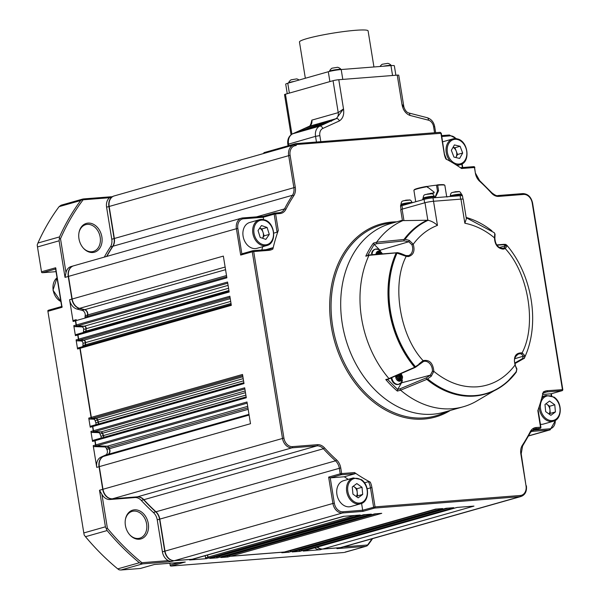 <?xml version="1.0" encoding="UTF-8"?>
<svg xmlns="http://www.w3.org/2000/svg" width="600" height="600" viewBox="0 0 600 600"><rect width="100%" height="100%" fill="white"/><g stroke="black" fill="none" stroke-linecap="round" stroke-linejoin="round"><path stroke-width="0.9" d="M400.717 206.1L400.582 205.245A6.195 0.608 -9.2 0 1 401.955 204.623A6.195 0.608 -9.2 0 1 410.812 203.138M462.248 195.705L462.105 194.85A6.195 0.608 170.8 0 0 458.002 194.94A6.195 0.608 170.8 0 0 451.26 196.215A6.195 0.608 170.8 0 0 450.412 196.485M435.053 197.692L434.933 196.98A6.195 0.608 170.8 0 0 430.83 197.07A6.195 0.608 170.8 0 0 424.088 198.345A6.195 0.608 170.8 0 0 422.715 198.96L422.835 199.725M376.89 253.98L376.897 253.965A3.098 2.355 -105.8 0 1 376.942 253.792L376.418 253.845M399.72 374.377A3.098 2.355 -105.8 0 1 399.78 374.415L399.967 375.803L401.31 376.815A3.098 2.355 -105.8 0 1 401.34 377.002L400.485 377.73L399.45 378.022L400.665 377.197A3.098 2.355 74.2 0 0 400.658 377.1A3.098 2.355 74.2 0 0 400.635 377.002L399.21 376.538M399.45 378.022L399.322 378.495L400.357 378.195L400.62 379.582A3.098 2.355 -105.8 0 1 400.507 379.688L399.202 378.952L398.265 379.868A3.098 2.355 -105.8 0 1 398.123 379.778L398.1 379.763M399.938 379.478L399.322 378.495M398.438 379.32L399.067 379.058M397.785 380.017L398.033 379.35M397.597 376.635A0.825 0.63 74.2 0 0 397.192 377.782M380.423 250.665A7.74 5.895 74.2 0 0 380.025 250.245L408.743 241.755L411.9 244.77L413.25 244.237C415.118 251.032 413.475 255.142 408.308 256.59L406.192 256.365C391.425 284.228 399.765 335.745 423.082 360.623C429.428 359.445 433.013 363.022 433.838 371.355L431.287 376.185L427.65 378.885A91.552 69.72 74.2 0 0 475.125 395.572A91.552 69.72 74.2 0 0 508.575 380.438L516.368 371.618L516.877 368.947L515.077 364.98C513.21 356.73 515.565 352.688 522.127 352.853C536.903 324.99 528.555 273.472 505.245 248.595L503.257 249.142C497.76 248.535 494.835 244.778 494.482 237.862L494.76 233.678L494.272 232.695L495.053 234.225A1.035 0.915 -6.1 0 0 494.76 233.678M516.075 371.947L516.757 369.48L515.077 364.98C505.185 378.135 492.653 385.41 477.472 386.812C462.225 387.795 447.683 382.642 433.838 371.355L432.397 371.303L430.35 375.135L426.42 377.812L400.252 388.717L400.597 390.195A98.032 74.655 74.2 0 0 463.395 406.732A98.032 74.655 74.2 0 0 476.94 400.912L494.153 390.757M504.225 247.822A1.035 0.66 63.8 0 1 505.245 248.595L507.053 245.933A1.035 0.907 172.8 0 0 505.56 245.835L504.225 247.822A8.317 6.33 -105.8 0 1 503.317 248.16A8.317 6.33 -105.8 0 1 502.597 248.295M409.688 200.085L403.755 200.708A13.372 8.01 -103.4 0 1 404.175 200.587L404.197 200.73M458.993 191.67L453.06 192.292A13.372 8.01 -103.4 0 1 453.48 192.173L453.502 192.322M431.82 193.808L425.888 194.43A13.372 8.01 -103.4 0 1 426.308 194.303L426.33 194.452M433.665 192.45L433.53 193.178A13.62 1.335 -9.2 0 0 430.005 193.71L429.923 193.515A15.683 1.537 -9.2 0 1 433.987 192.907L434.16 192.173L426.728 186.398A15.27 1.5 170.8 0 0 417.615 188.392A15.27 1.5 170.8 0 0 414.285 189.757L413.94 190.23A15.683 1.537 170.8 0 0 413.903 190.297L415.732 201.743M426.638 186.788A15.683 1.537 170.8 0 0 417.368 188.828A15.683 1.537 170.8 0 0 413.94 190.23M446.737 196.98L444.855 185.377A15.683 1.537 170.8 0 0 444.757 185.235A15.683 1.537 170.8 0 0 437.678 185.235L438.562 190.71L435.555 196.928L434.97 197.183M433.53 193.178L434.16 192.173M84.938 345.998A2.062 1.575 74.2 0 0 85.267 344.858A182.13 138.697 -105.8 0 1 85.29 342.675A2.062 1.575 74.2 0 0 85.252 342.225A2.062 1.575 74.2 0 0 83.483 340.312L79.29 340.178A1.035 0.788 -105.8 0 1 78.405 339.225L77.722 334.995A1.035 0.788 -105.8 0 1 78.278 333.93L78.383 333.915M98.002 424.11A2.062 1.575 74.2 0 0 98.273 422.58A2.062 1.575 74.2 0 0 98.16 422.138A182.13 138.697 -105.8 0 1 97.44 420.007A2.062 1.575 74.2 0 0 95.775 418.522L91.957 418.403A1.035 0.788 -105.8 0 1 91.073 417.442L79.883 348.345A1.035 0.788 -105.8 0 1 80.438 347.28L80.543 347.257M85.605 331.853A2.062 1.575 74.2 0 0 85.77 331.147A182.13 138.697 -105.8 0 1 85.95 328.74A2.062 1.575 74.2 0 0 85.927 328.132A2.062 1.575 74.2 0 0 84.157 326.22L76.988 325.987A1.035 0.788 -105.8 0 1 76.11 325.035L75.42 320.805A1.035 0.788 -105.8 0 1 75.983 319.74L76.08 319.718M103.32 437.445A2.062 1.575 74.2 0 0 103.433 436.215A2.062 1.575 74.2 0 0 103.26 435.615A182.13 138.697 -105.8 0 1 102.315 433.298A2.062 1.575 74.2 0 0 100.703 431.963L94.117 431.745A1.035 0.788 -105.8 0 1 93.233 430.793L92.55 426.57A1.035 0.788 -105.8 0 1 93.113 425.498L93.21 425.482M87.293 316.53A2.062 1.575 74.2 0 0 87.315 316.373A182.13 138.697 -105.8 0 1 87.517 314.993A4.125 3.143 74.2 0 0 87.502 313.455A4.125 3.143 74.2 0 0 84.525 309.72L79.343 308.423A10.32 7.86 -105.8 0 1 71.903 299.085L68.242 276.457A10.32 7.86 -105.8 0 1 73.32 265.913A10.32 7.86 -105.8 0 1 73.448 265.875M193.215 559.088A10.32 7.86 -105.8 0 1 193.087 559.125A10.32 7.86 -105.8 0 1 191.91 559.335L174.27 560.715A10.32 7.86 -105.8 0 1 164.73 551.197L159.547 519.173A10.32 7.86 74.2 0 0 155.722 511.853A182.13 138.697 -105.8 0 1 143.618 499.778A10.32 7.86 74.2 0 0 137.212 496.897L112.26 498.855A10.32 7.86 -105.8 0 1 102.72 489.338L99.052 466.702A10.32 7.86 -105.8 0 1 103.32 456.45L107.955 454.38A4.125 3.143 74.2 0 0 109.665 450.278A4.125 3.143 74.2 0 0 109.185 448.778A182.13 138.697 -105.8 0 1 108.547 447.457A2.062 1.575 74.2 0 0 107.01 446.287L96.42 445.935A1.035 0.788 -105.8 0 1 95.535 444.982L94.852 440.76A1.035 0.788 -105.8 0 1 95.407 439.695L95.512 439.673M129.667 534.72A13.928 10.605 74.2 0 0 139.755 538.178A13.928 10.605 74.2 0 0 146.618 523.942A13.928 10.605 74.2 0 0 132.15 511.38A13.928 10.605 74.2 0 0 125.377 519.623M83.227 248.002A13.928 10.605 74.2 0 0 93.323 251.46A13.928 10.605 74.2 0 0 100.177 237.218A13.928 10.605 74.2 0 0 85.71 224.655A13.928 10.605 74.2 0 0 78.938 232.905M82.627 346.657A2.062 1.575 74.2 0 0 82.95 345.517A182.13 138.697 -105.8 0 1 82.972 343.335A2.062 1.575 74.2 0 0 82.942 342.877A2.062 1.575 74.2 0 0 81.172 340.972L76.972 340.837A1.035 0.788 -105.8 0 1 76.088 339.877L77.565 349.005A1.035 0.788 -105.8 0 1 78.12 347.933L80.34 347.303M107.347 450.938A4.125 3.143 74.2 0 0 106.875 449.438A182.13 138.697 -105.8 0 1 106.23 448.118A2.062 1.575 74.2 0 0 104.692 446.947L94.102 446.595A1.035 0.788 -105.8 0 1 93.218 445.643L96.735 467.362A10.32 7.86 -105.8 0 1 101.002 457.11L105.637 455.033A4.125 3.143 74.2 0 0 107.347 450.938M101.002 438.105A2.062 1.575 74.2 0 0 101.115 436.875A2.062 1.575 74.2 0 0 100.942 436.275A182.13 138.697 -105.8 0 1 99.998 433.95A2.062 1.575 74.2 0 0 98.392 432.623L91.808 432.405A1.035 0.788 -105.8 0 1 90.922 431.445L92.535 441.412A1.035 0.788 -105.8 0 1 93.09 440.347L95.31 439.717M95.692 424.763A2.062 1.575 74.2 0 0 95.955 423.24A2.062 1.575 74.2 0 0 95.843 422.79A182.13 138.697 -105.8 0 1 95.123 420.668A2.062 1.575 74.2 0 0 93.457 419.183L89.64 419.055A1.035 0.788 -105.8 0 1 88.755 418.103L90.233 427.222A1.035 0.788 -105.8 0 1 90.795 426.158L93.015 425.528M84.975 317.183A2.062 1.575 74.2 0 0 85.005 317.032A182.13 138.697 -105.8 0 1 85.2 315.645A4.125 3.143 74.2 0 0 85.185 314.115A4.125 3.143 74.2 0 0 82.207 310.38L77.032 309.075A10.32 7.86 -105.8 0 1 69.585 299.745L73.102 321.465A1.035 0.788 -105.8 0 1 73.665 320.4L75.885 319.77M83.287 332.505A2.062 1.575 74.2 0 0 83.453 331.808A182.13 138.697 -105.8 0 1 83.633 329.4A2.062 1.575 74.2 0 0 83.61 328.785A2.062 1.575 74.2 0 0 81.84 326.88L74.677 326.64A1.035 0.788 -105.8 0 1 73.793 325.688L75.405 335.655A1.035 0.788 -105.8 0 1 75.96 334.59L78.18 333.96M148.305 523.627A14.962 11.393 -105.8 0 1 143.153 537.945A14.962 11.393 -105.8 0 1 129.877 534.96A14.962 11.393 -105.8 0 1 125.4 525.42A14.962 11.393 -105.8 0 1 125.43 519.308A14.962 11.393 -105.8 0 1 136.928 509.963A14.962 11.393 -105.8 0 1 148.305 523.627M101.873 236.903A14.962 11.393 -105.8 0 1 96.712 251.22A14.962 11.393 -105.8 0 1 83.438 248.235A14.962 11.393 -105.8 0 1 78.96 238.702A14.962 11.393 -105.8 0 1 78.998 232.59A14.962 11.393 -105.8 0 1 90.495 223.245A14.962 11.393 -105.8 0 1 101.873 236.903M103.575 437.37A2.062 1.575 74.2 0 0 103.688 436.147A2.062 1.575 74.2 0 0 103.523 435.548A182.13 138.697 -105.8 0 1 102.57 433.222A2.062 1.575 74.2 0 0 100.965 431.888L245.197 390.952M98.265 424.035A2.062 1.575 74.2 0 0 98.528 422.505A2.062 1.575 74.2 0 0 98.415 422.062A182.13 138.697 -105.8 0 1 97.695 419.94A2.062 1.575 74.2 0 0 96.03 418.455L242.895 376.763M85.2 345.923A2.062 1.575 74.2 0 0 85.523 344.782A182.13 138.697 -105.8 0 1 85.545 342.6A2.062 1.575 74.2 0 0 85.515 342.15A2.062 1.575 74.2 0 0 83.745 340.245L230.25 298.657M85.867 331.778A2.062 1.575 74.2 0 0 86.032 331.08A182.13 138.697 -105.8 0 1 86.205 328.665A2.062 1.575 74.2 0 0 86.183 328.058A2.062 1.575 74.2 0 0 84.412 326.153L228.097 285.368M248.985 414.345L108.21 454.305A4.125 3.143 74.2 0 0 109.92 450.202A4.125 3.143 74.2 0 0 109.448 448.71A182.13 138.697 -105.8 0 1 108.81 447.39A2.062 1.575 74.2 0 0 107.265 446.213L247.688 406.357M87.547 316.455A2.062 1.575 74.2 0 0 87.578 316.305A182.13 138.697 -105.8 0 1 87.78 314.918A4.125 3.143 74.2 0 0 87.758 313.38A4.125 3.143 74.2 0 0 84.787 309.653L225.555 269.692M463.395 406.732L444.09 412.207A98.032 74.655 -105.8 0 1 342.285 323.79A98.032 74.655 -105.8 0 1 390.555 223.597L402.382 220.245M450.57 161.535A13.418 10.215 -105.8 0 1 446.092 148.358A13.418 10.215 -105.8 0 1 452.835 138.915L443.055 141.697A13.418 10.215 74.2 0 0 442.68 141.81M453.06 147.292L454.935 147.735L457.537 154.493L455.82 157.523A6.293 4.792 74.2 0 0 456.007 157.192A6.293 4.792 74.2 0 0 456.232 151.118A6.293 4.792 74.2 0 0 453.007 147.382M353.303 477.945L343.522 480.72A13.418 10.215 74.2 0 0 336.705 491.423A13.418 10.215 74.2 0 0 343.058 504.893A13.418 10.215 74.2 0 0 350.85 506.535L360.63 503.76A13.418 10.215 -105.8 0 1 352.837 502.118A13.418 10.215 -105.8 0 1 346.485 488.64A13.418 10.215 -105.8 0 1 353.303 477.945L361.327 479.61C369.87 485.07 369.532 501.817 360.63 503.76M356.295 496.522A6.293 4.792 74.2 0 0 357.218 492.322A6.293 4.792 74.2 0 0 354.27 486.885A6.293 4.792 74.2 0 0 353.183 486.285M540.42 424.268A13.418 10.215 74.2 0 0 543.585 424.028L553.357 421.252A13.418 10.215 -105.8 0 1 545.565 419.61A13.418 10.215 -105.8 0 1 539.213 406.567M549.023 414.015A6.293 4.792 74.2 0 0 549.945 409.815A6.293 4.792 74.2 0 0 547.005 404.377A6.293 4.792 74.2 0 0 545.91 403.778M266.812 245.52C277.125 243.322 275.28 222.795 264.675 219.9L259.485 219.712L249.705 222.487A13.418 10.215 74.2 0 0 242.947 235.005A13.418 10.215 74.2 0 0 252.03 248.115A13.418 10.215 74.2 0 0 257.032 248.303L266.812 245.52A13.418 10.215 -105.8 0 1 261.81 245.333A13.418 10.215 -105.8 0 1 252.728 232.23A13.418 10.215 -105.8 0 1 259.485 219.712A13.418 10.215 -105.8 0 1 264.487 219.9M375.3 249.173L373.942 249.683A6.915 5.265 74.2 0 0 373.875 249.728L372.847 250.59A6.915 5.265 74.2 0 0 372.795 250.657L372.022 251.865A6.915 5.265 74.2 0 0 371.985 251.947L372.067 252.045M372.075 251.985L371.64 253.47M375.18 249.202L375.337 249.157A6.915 5.265 -105.8 0 1 376.785 249.015M380.355 254.19L380.4 253.83A3.098 2.355 74.2 0 0 380.303 253.673L380.017 253.56M378.03 253.763L378.653 252.202A3.098 2.355 -105.8 0 1 378.803 252.195L379.89 253.62L380.97 253.478A3.098 2.355 -105.8 0 1 381.075 253.642L381.09 253.995M396.75 384.518L398.048 384.525A6.915 5.265 74.2 0 0 398.123 384.51L399.338 384.037M401.963 379.41L401.91 378.585M397.98 379.567L397.665 377.955L396.735 377.603M398.888 376.267A0.825 0.63 -105.8 0 1 399.15 377.888A0.825 0.63 -105.8 0 1 398.888 376.267M405.63 255.555A1.035 0.608 106 0 1 405.832 255.555A1.035 0.608 106 0 1 406.192 256.365L397.02 253.103A9.908 7.545 -105.8 0 1 396.87 252.825L368.978 255.322A98.032 74.655 74.2 0 0 361.582 318.315A98.032 74.655 74.2 0 0 388.942 378.57L415.365 366.983A9.908 7.545 -105.8 0 1 415.418 366.683L422.827 361.755A1.035 0.66 -116.2 0 0 422.895 361.733L422.895 361.733A1.035 0.66 -116.2 0 0 423.082 360.623L418.995 363.93M368.978 255.33L365.782 256.192L369.413 254.933M365.782 256.192A98.032 74.655 -105.8 0 1 373.373 243.142L376.62 242.183L405.015 239.37A9.908 7.545 -105.8 0 0 404.768 239.257L403.935 239.49M403.005 220.553L403.95 220.605L402.097 209.175A6.195 0.608 -9.2 0 0 402.067 209.19A6.195 0.608 -9.2 0 0 400.695 209.805L402.442 220.59L403.005 220.553A98.032 74.655 74.2 0 0 376.62 242.183L376.77 243.697L374.212 244.447L380.025 250.245M396.037 253.178A91.838 69.938 74.2 0 0 389.49 311.362A91.838 69.938 74.2 0 0 414.487 367.08L415.365 366.983M396.87 252.825A91.838 69.938 74.2 0 0 390.255 311.145A91.838 69.938 74.2 0 0 415.26 366.855M316.462 142.028L315.54 136.35A10.32 7.86 -105.8 0 1 319.778 126.113L292.755 133.785L303.615 128.85L315.487 124.552C319.125 123.45 318.765 123.99 314.415 126.188L299.835 131.663C296.903 132.458 296.572 132.24 298.845 131.017A1.035 0.87 62.6 0 1 299.73 131.257M316.335 125.265L303.998 129.825M330.495 121.245L318.135 125.805M310.845 124.282L311.85 120.127L338.228 112.635L343.507 108.892L336.368 118.583L325.86 123.345L313.995 127.642C310.35 128.752 310.71 128.205 315.06 126.007L329.64 120.54C332.572 119.745 332.903 119.955 330.638 121.185A1.035 0.87 -117.4 0 0 330.525 121.23L330.525 121.23A1.035 0.87 -117.4 0 0 330.353 121.35M383.355 66.225A5.88 0.578 -9.2 0 1 389.145 65.392A5.88 0.578 -9.2 0 1 391.268 65.46A5.88 0.578 -9.2 0 1 391.283 65.49A6.915 6.915 0 0 0 387.885 63.338L382.215 64.26A6.915 6.915 0 0 0 380.108 66.48M329.452 71.43L329.438 71.31A5.88 0.578 -9.2 0 1 329.438 71.273A5.88 0.578 -9.2 0 1 330.735 70.725A5.88 0.578 -9.2 0 1 338.91 69.33A5.88 0.578 -9.2 0 1 341.032 69.398A5.88 0.578 -9.2 0 1 341.048 69.435L341.062 69.547M329.438 71.273A6.915 6.915 0 0 1 331.972 68.198L337.65 67.275A6.915 6.915 0 0 1 341.032 69.398M288.532 83.025L288.517 82.927A5.88 0.578 -9.2 0 1 288.517 82.89A5.88 0.578 -9.2 0 1 289.822 82.343A5.88 0.578 -9.2 0 1 294.142 81.435M288.517 82.89A6.915 6.915 0 0 1 291.06 79.815L296.73 78.892A6.915 6.915 0 0 1 299.062 80.032M305.34 78.255L299.468 42.015A34.763 3.405 -9.2 0 1 318.81 35.752A34.763 3.405 -9.2 0 1 355.455 30.307A34.763 3.405 -9.2 0 1 368.1 30.9L373.942 66.968M287.25 93.698L285.712 84.165A9.285 0.907 -9.2 0 1 287.767 83.242L328.298 71.738A9.285 0.907 -9.2 0 1 341.197 69.532L390.96 65.633A9.285 0.907 -9.2 0 1 394.342 65.79L395.873 75.24M291.03 134.79L284.528 94.62A4.125 0.405 -9.2 0 1 285.442 94.207L333.053 80.7A4.125 0.405 -9.2 0 1 338.782 79.718L397.237 75.135A4.125 0.405 -9.2 0 1 398.737 75.203L403.808 106.493L401.963 104.31L404.04 107.422L403.808 106.493M444.338 153.562L441.3 133.29L440.183 132.322L295.733 143.663M404.04 107.422C405.255 110.587 406.793 112.425 408.66 112.942L408.66 112.942A3.098 1.83 104.4 0 1 409.822 115.395C405.623 113.632 402.998 109.935 401.963 104.31L397.237 75.135M338.782 79.718L343.507 108.892C344.303 114.54 342.93 118.552 339.39 120.915L322.808 128.445A7.223 5.498 74.2 0 0 319.845 135.615L320.827 141.69M339.39 120.915A3.098 1.995 65.6 0 0 336.368 118.583L309.308 126.27A6.195 4.718 -105.8 0 0 311.85 120.127L311.123 123.33C310.155 125.7 309.495 126.705 309.127 126.33A3.098 1.995 -114.4 0 0 308.955 126.427M299.168 130.852L302.925 129.15M325.793 123.375A1.035 0.405 67.4 0 1 325.83 123.36L325.83 123.36A1.035 0.405 67.4 0 1 325.86 123.345L319.778 126.113A3.098 1.995 65.6 0 1 322.808 128.445M304.35 129.66A1.035 0.405 -112.6 0 0 303.615 128.85L309.308 126.27A3.098 1.995 -114.4 0 0 309.127 126.33L303.022 129.105M425.467 194.595A13.372 8.01 -103.4 0 1 425.888 194.43M427.155 194.19A13.372 8.01 -103.4 0 1 427.995 193.897L430.043 193.77M431.37 193.725L430.192 193.785M452.64 192.465A13.372 8.01 -103.4 0 1 453.06 192.292M454.327 192.06A13.372 8.01 -103.4 0 1 455.168 191.767L457.215 191.632M458.543 191.595L457.365 191.648M403.335 200.88A13.372 8.01 -103.4 0 1 403.755 200.708M405.022 200.475A13.372 8.01 -103.4 0 1 405.862 200.183L407.91 200.048M409.237 200.01L408.06 200.062M491.888 230.798A91.838 69.938 74.2 0 0 466.147 217.462M505.965 244.538A91.838 69.938 74.2 0 0 505.86 244.41L505.463 244.365M524.107 358.192A9.908 7.545 -105.8 0 1 524.243 358.44L523.627 358.612M524.243 358.44L524.31 358.305A91.838 69.938 74.2 0 0 526.53 352.853M426.42 377.812A1.035 0.682 67.4 0 0 426.72 379.17L427.605 378.84A9.908 7.545 -105.8 0 1 427.395 378.99L426.743 379.305A91.838 69.938 74.2 0 0 484.868 394.2L485.64 393.982A91.838 69.938 74.2 0 0 516.263 372.127L516.352 372.007A9.908 7.545 -105.8 0 1 516.143 371.918M427.395 378.99L427.515 379.087A91.838 69.938 74.2 0 0 485.64 393.982M396.998 253.155L396.998 253.155A91.552 69.72 74.2 0 0 415.373 366.638L415.373 366.638M404.077 239.355A91.838 69.938 74.2 0 1 427.245 220.237L428.033 220.013A91.838 69.938 74.2 0 0 404.768 239.257M428.033 220.013L428.077 220.305A91.552 69.72 74.2 0 0 405.045 239.317L405.015 239.37M494.655 238.275L494.482 237.862C485.197 230.183 475.32 225.308 464.85 223.237L460.95 199.125L433.553 201.27A6.195 0.608 170.8 0 0 425.467 202.605A6.195 0.608 170.8 0 0 424.987 202.733L427.8 220.08M460.95 199.125A6.195 0.608 -9.2 0 1 463.2 199.23L466.365 218.782L464.85 223.237M427.245 220.237L403.95 220.605M404.1 239.468A1.035 0.705 -95.9 0 0 404.243 240.87L376.77 243.697M427.515 379.087L400.597 390.195L397.335 391.072A98.032 74.655 -105.8 0 1 385.763 379.53L390.067 378.562M387.097 379.657L415.388 367.335L423.562 361.47A8.317 6.33 -105.8 0 1 432.285 368.94A8.317 6.33 -105.8 0 1 432.397 371.303M515.145 364.815L515.385 364.778C513.435 360.345 514.477 356.76 518.513 354.022A8.317 6.33 -105.8 0 1 521.423 354.022A1.035 0.608 -74 0 0 522.127 352.853L524.82 355.627A1.035 0.795 169.3 0 1 523.433 356.16L522.352 358.695L514.838 362.978M496.71 244.92L504.465 244.298A1.035 0.862 -94.6 0 0 503.88 244.657L496.912 245.212M428.077 220.305C431.34 220.972 434.467 222.667 437.46 225.382C427.92 229.028 419.85 235.312 413.25 244.237L409.29 240.382L408.743 241.755L404.243 240.87M504.465 244.298L506.73 245.115L507.053 245.933M524.82 355.627L524.67 357.345L523.298 358.83L514.98 363.577M516.757 369.48A1.035 0.802 -11.5 0 0 516.877 368.947M431.287 376.185L430.35 375.135L401.505 382.853L397.658 389.475L387.533 379.373L385.763 379.53M401.228 254.235L401.603 253.808C398.7 252.788 397.05 252.435 396.645 252.757L396.645 252.757A1.035 0.712 85.5 0 0 396.225 253.005M405.045 239.317L409.29 240.382M373.373 243.142L374.212 244.447M401.505 382.853A7.74 5.895 74.2 0 0 402.375 380.355M391.268 378.18L391.327 378.772A6.915 5.265 74.2 0 0 391.35 378.87L391.897 380.483A6.915 5.265 74.2 0 0 391.942 380.572L392.13 380.61M402.097 209.175L424.987 202.733M411.9 244.77A8.317 6.33 -105.8 0 1 412.545 247.087A8.317 6.33 -105.8 0 1 408.368 255.608L405.832 255.555L401.603 253.808M521.423 354.022L523.433 356.16L514.778 358.718M397.695 389.408L400.252 388.717M397.335 391.072L397.658 389.475M397.403 375.465L399.225 374.595M399.967 375.803L398.933 376.095L399.112 374.603M396.607 376.972L397.418 376.462L397.38 375.428M400.485 377.73L400.357 378.195M400.65 379.755L401.445 376.897L399.817 374.332M401.445 376.897L400.717 379.755L398.22 379.95L396.525 377.272L396.99 375.608M399.877 374.303L401.513 376.882M392.107 380.61L392.79 382.005A6.915 5.265 74.2 0 0 392.85 382.087L393.037 382.087M392.85 382.087L393.9 383.175M393.93 383.243A6.915 5.265 74.2 0 0 394.005 383.303L395.25 384.112A6.915 5.265 74.2 0 0 395.325 384.15L396.653 384.548A6.915 5.265 74.2 0 0 396.735 384.562L395.22 384.112L392.873 382.14M391.237 378.188L391.342 378.945M398.272 384.465L396.735 384.562M379.507 253.38L378.465 253.673L378.3 252.593M378.465 253.673L379.882 253.62L378.465 253.673M381.202 253.987L378.728 252.053M376.95 254.325L376.86 253.792L378.765 252.022L381.27 253.98M373.853 249.735L375 249.248M259.68 228.157L261.96 228.93L264.15 235.853L262.5 238.252A6.293 4.792 74.2 0 0 263.055 232.395A6.293 4.792 74.2 0 0 259.665 228.18M269.295 234.39L267.105 227.468L261.472 225.548L258.03 230.55L260.22 237.472L265.853 239.392L269.295 234.39L264.15 235.853M261.96 228.93L267.105 227.468M549.24 414.173L550.283 413.393L549.615 406.245L546.037 403.688M555.428 411.93L554.76 404.783L549.54 401.055L544.995 404.467L545.662 411.615L550.882 415.342L555.428 411.93L550.283 413.393M549.615 406.245L554.76 404.783M356.513 496.68L357.555 495.9L356.88 488.752L353.303 486.195M362.7 494.438L362.032 487.29L356.812 483.562L352.267 486.975L352.935 494.123L358.155 497.85L362.7 494.438L357.555 495.9M356.88 488.752L362.032 487.29M454.935 147.735L460.08 146.273L454.41 144.922L451.342 150.322L453.952 157.08L459.623 158.43L462.683 153.03L457.537 154.493M460.08 146.273L462.683 153.03M273.765 233.145L277.087 232.2L278.28 230.445A179.55 136.733 -105.8 0 0 272.865 249.053L272.558 247.8L265.95 249.675M261.847 249.998A179.55 136.733 -105.8 0 1 262.695 246.69M348.278 479.377A179.55 136.733 -105.8 0 1 344.31 476.768L355.252 473.662L354.555 472.56A179.55 136.733 -105.8 0 0 370.275 482.145L368.43 481.688L364.493 482.805M446.528 159.48L444.188 153.442A16.508 12.57 -105.8 0 0 445.845 158.925A179.55 136.733 -105.8 0 1 461.565 168.51L474.465 167.498L475.38 173.16A11.348 8.647 -105.8 0 0 479.588 181.215A181.095 137.91 74.2 0 1 491.625 193.222A11.348 8.647 -105.8 0 0 498.668 196.395L523.62 194.438A9.285 7.072 74.2 0 1 532.207 203.002L562.418 389.528A1.035 0.66 85.5 0 1 561.938 390.72L546.93 391.897A15.48 11.79 74.2 0 0 545.168 392.213A15.48 11.79 74.2 0 0 542.985 393.165M562.567 389.647L547.41 390.705A16.508 12.57 -105.8 0 0 543.255 392.018A179.55 136.733 -105.8 0 1 537.84 410.625L540.518 427.178A1.035 0.66 85.5 0 1 540.037 428.37L535.627 428.715A10.32 7.86 74.2 0 0 534.45 428.925L530.528 432.36A1.035 0.517 27.2 0 0 530.25 431.707A11.348 8.647 -105.8 0 1 536.107 427.522L540.893 427.192L538.095 409.897M344.31 476.768L330.24 477.87L328.642 477.105L340.222 473.82A1.035 0.788 74.2 0 0 341.175 474.765L330.24 477.87L334.343 503.213L332.91 503.46L328.642 477.105M263.61 219.608L263.228 217.245L243.48 218.79A9.285 7.072 74.2 0 0 237.847 228.472L241.83 253.837L252.772 250.733A1.035 0.788 74.2 0 0 252.263 251.79L240.683 255.075L236.415 228.72L237.847 228.472M441.053 133.29L296.685 144.488L296.055 145.567A9.285 7.072 74.2 0 0 290.1 155.265L295.29 187.29A11.348 8.647 -105.8 0 1 293.76 195.788A181.095 137.91 74.2 0 0 285.87 209.362A11.348 8.647 -105.8 0 1 280.013 213.548L275.595 213.892L278.28 230.445M551.205 393.772L542.662 394.485M334.343 503.213A9.285 7.072 74.2 0 0 342.93 511.785L362.678 510.232L361.575 503.423M370.275 482.145A16.508 12.57 -105.8 0 1 371.925 487.62L375.045 506.88L362.678 510.232L362.985 511.365L342.45 512.977A10.32 7.86 -105.8 0 1 332.91 503.46L162.413 551.857L157.23 519.832A10.32 7.86 74.2 0 0 153.405 512.513A182.13 138.697 -105.8 0 1 141.3 500.438A10.32 7.86 74.2 0 0 134.895 497.55L109.942 499.507A10.32 7.86 -105.8 0 1 101.91 494.347L107.4 528.278A236.303 179.955 74.2 0 0 141.915 562.702L141.248 563.558L142.567 563.865L120.953 570L119.1 569.842L117.743 568.875L139.365 562.74L141.248 563.558M277.087 232.2L274.163 214.14L263.228 217.245L263.19 216.345L242.76 217.942A1.035 0.66 85.5 0 1 243.48 218.79M252.66 250.778L241.958 253.815L240.683 255.075M440.1 132.337L440.58 133.2M263.483 153.555L264.022 152.625L295.635 143.663L440.183 132.322M279.368 212.7A10.32 7.86 74.2 0 0 280.38 212.505A10.32 7.86 74.2 0 0 284.528 208.913A182.13 138.697 -105.8 0 1 292.47 195.263A10.32 7.86 74.2 0 0 293.858 187.538L288.668 155.512A10.32 7.86 -105.8 0 1 293.745 144.968A10.32 7.86 -105.8 0 1 294.923 144.757L295.553 143.678L296.685 144.488M296.055 145.567L295.013 144.743L293.745 144.968L114.248 195.915A10.32 7.86 -105.8 0 0 109.17 206.46L114.352 238.485L295.29 187.29M225.127 267.038L79.605 308.347A10.32 7.86 -105.8 0 1 72.165 299.017L223.358 256.095L226.875 277.815L75.683 320.73A1.035 0.788 -105.8 0 1 76.238 319.665L76.185 319.68M227.745 283.192L77.25 325.913A1.035 0.788 -105.8 0 1 76.365 324.96L227.558 282.045L229.17 292.013L77.977 334.928A1.035 0.788 -105.8 0 1 78.532 333.862L229.028 291.142L78.488 333.87M230.04 297.382L79.545 340.103A1.035 0.788 -105.8 0 1 78.66 339.15L229.853 296.235L231.33 305.355L80.137 348.27A1.035 0.788 -105.8 0 1 80.7 347.205L231.195 304.485L80.648 347.212M242.708 375.608L92.22 418.327A1.035 0.788 -105.8 0 1 91.335 417.375L242.528 374.46L244.005 383.58L92.812 426.495A1.035 0.788 -105.8 0 1 93.367 425.43L243.862 382.71L93.315 425.438M244.875 388.95L94.38 431.67A1.035 0.788 -105.8 0 1 93.495 430.717L244.688 387.803L246.3 397.77L95.108 440.685A1.035 0.788 -105.8 0 1 95.662 439.62L246.157 396.9L95.617 439.627M247.17 403.147L96.675 445.86A1.035 0.788 -105.8 0 1 95.79 444.908L246.983 401.993L250.5 423.713L99.308 466.627A10.32 7.86 -105.8 0 1 103.575 456.375L249.105 415.072M343.957 516.293L193.343 559.05A10.32 7.86 -105.8 0 1 192.165 559.26L343.358 516.345L360.285 515.018L209.093 557.933A1.035 0.788 -105.8 0 1 208.155 557.07L354.78 515.445M212.61 557.61A1.035 0.788 -105.8 0 1 212.377 557.678L363.57 514.755L371.34 514.148L220.147 557.062A1.035 0.788 -105.8 0 1 219.21 556.2L365.843 514.582M223.665 556.74A1.035 0.788 -105.8 0 1 223.44 556.808L374.632 513.893L381.735 513.33L230.542 556.252A1.035 0.788 -105.8 0 1 229.612 555.382L376.237 513.765M284.618 551.963A1.035 0.788 -105.8 0 1 284.392 552.023L435.585 509.107L442.688 508.553L291.495 551.467A1.035 0.788 -105.8 0 1 290.558 550.605L437.19 508.98M295.02 551.145A1.035 0.788 -105.8 0 1 294.788 551.213L445.98 508.29L453.75 507.683L302.558 550.597A1.035 0.788 -105.8 0 1 301.62 549.735L448.252 508.118M306.075 550.275A1.035 0.788 -105.8 0 1 305.85 550.342L457.043 507.428L473.963 506.1L322.77 549.015A10.32 7.86 -105.8 0 1 317.362 547.088M301.522 549.308L301.365 549.81L301.26 549.382M219.112 555.773L219.21 556.2L218.858 555.847M207.667 554.985L207.892 557.145L207.413 555.053M96.675 445.86L107.265 446.213M92.22 418.327L96.03 418.455M94.38 431.67L100.965 431.888M79.545 340.103L83.745 340.245M77.25 325.913L84.412 326.153M340.74 467.903L159.803 519.105A10.32 7.86 74.2 0 0 155.977 511.785A182.13 138.697 -105.8 0 1 143.873 499.702A10.32 7.86 74.2 0 0 137.468 496.822L316.972 445.868L292.02 447.825A10.32 7.86 -105.8 0 1 282.472 438.308L252.263 251.79L253.702 251.542L283.913 438.067A9.285 7.072 74.2 0 0 292.493 446.632L317.445 444.675A11.348 8.647 -105.8 0 1 324.495 447.847A181.095 137.91 74.2 0 0 336.532 459.855A11.348 8.647 -105.8 0 1 340.74 467.903L341.655 473.572L354.555 472.56M342.93 511.785A1.035 0.66 85.5 0 1 342.45 512.977L174.532 560.64A10.32 7.86 -105.8 0 1 164.993 551.123L159.803 519.105M367.192 488.805L370.493 487.868L373.612 507.127A1.035 0.788 74.2 0 0 374.565 508.08A1.035 0.66 85.5 0 0 375.045 506.88L520.388 495.48A1.035 0.66 85.5 0 1 519.908 496.68A10.32 7.86 -105.8 0 0 521.085 496.47L341.58 547.418A10.32 7.86 -105.8 0 1 340.403 547.627L519.908 496.68L374.565 508.08L362.985 511.365M68.498 276.382A10.32 7.86 -105.8 0 1 73.575 265.837L241.5 218.167A10.32 7.86 -105.8 0 1 242.67 217.958A1.035 0.66 85.5 0 1 242.76 217.942L241.5 218.167A10.32 7.86 -105.8 0 0 236.415 228.72L68.498 276.382L72.165 299.017L69.585 299.745M292.493 446.632A1.035 0.66 85.5 0 1 292.02 447.825L112.515 498.78A10.32 7.86 -105.8 0 1 102.975 489.263L283.913 438.067M322.77 549.015L340.403 547.627M174.532 560.64L192.165 559.26M209.093 557.933L212.377 557.678A1.035 0.788 -105.8 0 1 212.123 557.745L208.83 558.007A1.035 0.788 -105.8 0 1 207.892 557.145L205.583 557.798L205.095 555.713M220.147 557.062L223.44 556.808A1.035 0.788 -105.8 0 1 223.185 556.882L219.892 557.138A1.035 0.788 -105.8 0 1 218.955 556.275L216.638 556.935L216.54 556.507M230.542 556.252L284.392 552.023M291.495 551.467L294.788 551.213A1.035 0.788 -105.8 0 1 294.532 551.28L291.24 551.543A1.035 0.788 -105.8 0 1 290.303 550.68L287.918 551.04M302.558 550.597L305.85 550.342A1.035 0.788 -105.8 0 1 305.587 550.418L302.295 550.673A1.035 0.788 -105.8 0 1 301.365 549.81L299.048 550.47L298.95 550.043M79.605 308.347L84.787 309.653M99.308 466.627L102.975 489.263M75.683 320.73L76.365 324.96L73.793 325.688M77.977 334.928L78.66 339.15M80.137 348.27L91.335 417.375M92.812 426.495L93.495 430.717L90.922 431.445M92.535 441.412L95.115 440.707L95.79 444.908M108.21 454.305L103.575 456.375M112.515 498.78L137.468 496.822M106.868 256.388A182.13 138.697 -105.8 0 1 112.965 246.218A10.32 7.86 74.2 0 0 114.352 238.485M184.89 562.08L171.105 566.062L170.31 565.868L170.153 565.118L179.265 562.53M120.953 570L140.295 568.485L154.485 564.465M62.047 306.397L62.062 307.29L47.91 311.31L47.835 310.627L48.532 310.23L61.688 306.495L48.405 310.252M55.613 268.995L42.457 272.722L41.662 272.528L41.505 271.77L55.657 267.757L55.972 268.89M47.835 310.627L48.532 310.23M85.485 536.692L84.18 535.005L83.805 532.942L105.42 526.808L107.1 530.558L85.485 536.692A237.337 180.743 74.2 0 0 117.743 568.875M345.105 552.112L366.188 546.24L368.183 544.793A237.337 180.743 -105.8 0 0 372.57 538.627M106.613 256.455A182.13 138.697 -105.8 0 1 112.71 246.285A10.32 7.86 74.2 0 0 114.097 238.56L108.907 206.535A10.32 7.86 -105.8 0 1 113.993 195.99L109.575 197.722L83.137 199.792L82.252 199.312L83.46 198.93L80.692 200.52L59.078 206.655L61.095 205.2L82.815 199.035M59.535 236.895L59.1 240.81L37.485 246.945L37.207 244.965L37.92 243.03L59.535 236.895A237.337 180.743 -105.8 0 1 80.692 200.52M83.137 199.792A236.303 179.955 74.2 0 0 60.502 238.702L59.347 238.68M60.502 238.702L66 272.632L65.025 277.365L59.1 240.81M83.46 198.93L111.345 196.74M141.915 562.702L168.352 560.632L171.053 561.63L142.567 563.865M139.365 562.74A237.337 180.743 -105.8 0 1 107.1 530.558M107.4 528.278L106.328 528.72M105.42 526.808L99.502 490.245L101.91 494.347M365.423 546.382L336.93 548.618L341.325 547.493A10.32 7.86 -105.8 0 1 340.147 547.702L322.515 549.09A10.32 7.86 -105.8 0 1 317.108 547.162M367.245 545.827L367.545 545.002A236.303 179.955 74.2 0 0 372.053 538.77M343.433 546.893L367.545 545.002M168.352 560.632A10.32 7.86 -105.8 0 1 162.413 551.857M169.852 563.265L170.153 565.118M193.087 559.125L190.77 559.778A10.32 7.86 -105.8 0 1 189.593 559.987L206.513 558.66A1.035 0.788 -105.8 0 1 205.583 557.798M210.038 558.338A1.035 0.788 -105.8 0 1 209.805 558.405L217.575 557.798A1.035 0.788 -105.8 0 1 216.638 556.935M221.093 557.475A1.035 0.788 -105.8 0 1 220.868 557.535L227.97 556.98A1.035 0.788 -105.8 0 1 227.032 556.118L226.965 555.817M284.377 552.03A1.035 0.788 -105.8 0 1 284.13 552.097L230.288 556.32A1.035 0.788 -105.8 0 1 229.35 555.457L229.282 555.158M282.045 552.69A1.035 0.788 -105.8 0 1 281.82 552.757L288.923 552.195A1.035 0.788 -105.8 0 1 287.985 551.332M292.447 551.873A1.035 0.788 -105.8 0 1 292.215 551.94L299.985 551.332A1.035 0.788 -105.8 0 1 299.048 550.47M303.502 551.01A1.035 0.788 -105.8 0 1 303.27 551.07L320.197 549.743A10.32 7.86 -105.8 0 1 314.79 547.815M104.295 257.115A182.13 138.697 -105.8 0 1 110.392 246.945A10.32 7.86 74.2 0 0 111.78 239.22L106.59 207.195A10.32 7.86 -105.8 0 1 109.575 197.722M66 272.632A10.32 7.86 -105.8 0 1 71.002 266.565L73.32 265.913M42.457 272.722L56.047 271.657M59.078 206.655A237.337 180.743 74.2 0 0 37.92 243.03M37.485 246.945L41.505 271.77M47.91 311.31L83.805 532.942M171.105 566.062L343.8 552.518M463.005 199.118L462.472 195.833A6.397 0.63 170.8 0 0 460.147 195.72L432.975 197.85A6.397 0.63 170.8 0 0 424.088 199.373L401.963 205.65A6.397 0.63 170.8 0 0 400.537 206.288L401.062 209.52M420.518 203.993L424.65 202.815A6.397 0.63 -9.2 0 1 425.467 202.605M447.075 196.95L448.515 196.635M444.757 185.235L444.285 184.905A15.27 1.5 170.8 0 0 437.393 184.898L437.678 185.235M426.728 186.398L427.868 187.613M435.173 197.108L437.467 191.055L436.515 185.183L437.393 184.898M427.005 186.51A13.62 1.335 -9.2 0 1 436.515 185.183M375.945 254.407A4.23 3.218 -105.8 0 1 378.57 251.077A4.23 3.218 -105.8 0 1 382.192 253.905M372.03 254.715A6.855 5.22 -105.8 0 1 376.298 249.022A6.855 5.22 -105.8 0 1 378.51 249.428L382.545 253.882M376.155 254.392L378.645 251.28L382.065 253.92M400.155 383.67A6.915 5.265 -105.8 0 1 398.85 384.315A6.915 5.265 -105.8 0 1 398.062 384.45A6.915 5.265 -105.8 0 1 391.658 378M398.513 384.412L401.408 382.41A6.855 5.22 -105.8 0 1 398.213 384.353A6.855 5.22 -105.8 0 1 391.875 378.03A6.855 5.22 -105.8 0 1 391.86 377.91M400.74 373.92A4.23 3.218 -105.8 0 1 402.217 376.837A4.23 3.218 -105.8 0 1 399.653 381.24A4.23 3.218 -105.8 0 1 395.745 377.34A4.23 3.218 -105.8 0 1 395.685 376.192M400.597 373.98L402.09 376.837C403.942 381.435 395.61 382.087 395.947 377.317L395.903 376.095M408.368 255.608A8.317 6.33 -105.8 0 1 407.647 255.743M412.2 202.748L412.185 202.657A5.678 0.555 170.8 0 0 408.412 202.733A5.678 0.555 170.8 0 0 402.232 203.903A5.678 0.555 170.8 0 0 400.98 204.472C401.28 202.05 401.963 200.895 403.02 200.993M461.558 194.692L461.49 194.243A5.678 0.555 170.8 0 0 457.717 194.325A5.678 0.555 170.8 0 0 451.537 195.487A5.678 0.555 170.8 0 0 450.285 196.058C450.585 193.642 451.268 192.48 452.325 192.577M434.385 196.822L434.317 196.373A5.678 0.555 170.8 0 0 430.545 196.455A5.678 0.555 170.8 0 0 424.365 197.618A5.678 0.555 170.8 0 0 423.112 198.188C423.412 195.772 424.095 194.61 425.153 194.708M318.337 126.233A8.768 0.862 170.8 0 0 314.13 127.417A8.768 0.862 170.8 0 0 313.74 127.71M314.535 126.847A8.258 0.81 -9.2 0 1 321.097 125.227L315.233 126.562L313.733 127.755M304.185 130.252A8.768 0.862 170.8 0 0 299.655 131.632A8.768 0.862 170.8 0 0 299.587 131.722M300.082 131.047A8.258 0.81 -9.2 0 1 306.945 129.248M81.172 340.972L83.535 340.237M243.562 380.858L95.843 422.79M81.84 326.88L84.21 326.145M103.507 435.525L100.942 436.275M82.207 310.38L84.615 309.608M109.433 448.673L106.875 449.438M103.523 435.548L245.873 395.138M109.448 448.71L248.175 409.327M394.252 222.548L389.16 223.275A99.248 75.578 74.2 0 0 332.678 326.325A99.248 75.578 74.2 0 0 443.077 413.213L447.795 411.158M396.75 221.843A100.275 76.365 74.2 0 0 331.305 326.558A100.275 76.365 74.2 0 0 450.285 410.452M57.037 277.8A13.418 10.215 74.2 0 0 53.175 290.108A13.418 10.215 74.2 0 0 60.877 301.507M457.185 165.57L460.162 164.73A13.418 10.215 -105.8 0 1 456.015 164.79A13.418 10.215 -105.8 0 1 455.925 164.767M460.162 164.73C470.918 162.435 468.278 140.76 457.147 138.855L452.835 138.915A13.418 10.215 -105.8 0 1 456.99 138.863M457.47 139.507A12.592 9.585 74.2 0 0 447.18 149.333A12.592 9.585 74.2 0 0 456.555 163.845A12.592 9.585 74.2 0 0 466.845 154.02A12.592 9.585 74.2 0 0 457.47 139.507M353.603 501.278A12.592 9.585 74.2 0 0 366.532 497.168A12.592 9.585 74.2 0 0 361.365 480.135A12.592 9.585 74.2 0 0 348.435 484.237A12.592 9.585 74.2 0 0 353.603 501.278M546.33 418.77A12.592 9.585 74.2 0 0 559.26 414.668A12.592 9.585 74.2 0 0 554.092 397.627A12.592 9.585 74.2 0 0 541.162 401.737A12.592 9.585 74.2 0 0 546.33 418.77M262.403 244.41A12.592 9.585 74.2 0 0 273.428 235.8A12.592 9.585 74.2 0 0 264.923 220.538A12.592 9.585 74.2 0 0 253.905 229.14A12.592 9.585 74.2 0 0 262.403 244.41M371.82 254.737A6.915 5.265 -105.8 0 1 375.337 249.157L378.51 249.428M380.303 253.673L380.97 253.478M422.94 361.702A8.317 6.33 -105.8 0 1 423.562 361.47M299.835 131.663A1.035 0.788 -105.8 0 1 299.925 131.632L297.93 132.075M315.487 124.552A1.035 0.788 74.2 0 0 315.06 125.58M313.995 127.642A1.035 0.788 -105.8 0 1 314.077 127.613L312.45 128.19M329.64 120.54A1.035 0.788 74.2 0 0 329.212 121.56M287.767 83.242L289.365 93.097M328.298 71.738L329.895 81.593M341.197 69.532L342.795 79.403M390.96 65.633L392.558 75.502M299.13 130.875L292.575 133.845A3.098 1.995 -114.4 0 1 292.755 133.785A10.32 7.86 74.2 0 0 288.517 144.015L288.78 145.605M319.845 135.615L315.54 136.35L287.835 144.33C287.212 139.477 288.795 135.99 292.575 133.845A3.098 1.995 -114.4 0 0 292.32 134.002M335.685 118.778A6.195 4.718 -105.8 0 0 338.228 112.635L333.053 80.7M285.442 94.207L291.915 134.19M434.565 132.765L433.582 126.69A7.223 5.498 74.2 0 0 428.4 120.165L409.822 115.395M408.66 112.942L427.245 117.712A3.098 1.83 104.4 0 1 428.4 120.165M427.245 117.712C431.303 119.078 433.793 122.085 434.707 126.743L433.582 126.69M414.697 367.17A1.035 0.69 65.8 0 0 415.388 367.335M522.352 358.695A1.035 0.833 60.3 0 0 523.298 358.83M432.975 197.85L437.46 225.382M503.88 244.657L505.56 245.835L499.365 247.493M367.522 255.803L374.16 244.388M407.505 255.757A8.317 6.33 -105.8 0 1 405.99 255.653M399.39 374.528L399.78 374.415M399.195 374.925L399.945 374.715M399.382 376.485L400.245 376.237M400.357 376.763L401.107 376.553M400.635 377.002L401.31 376.815M400.665 377.197L401.34 377.002M400.485 377.505L401.228 377.295M399.982 379.462L400.68 379.26M378.45 252.548L379.05 252.375M380.4 253.83L381.075 253.642M541.59 398.595A13.418 10.215 -105.8 0 1 546.037 395.445L554.055 397.103C562.597 402.57 562.268 419.31 553.357 421.252M444.188 153.442L440.978 133.59M272.865 249.053A16.508 12.57 -105.8 0 1 268.71 250.365L253.702 251.542A1.035 0.66 -94.5 0 0 252.892 250.71A1.035 0.788 74.2 0 0 252.772 250.733A1.035 1.035 0 0 1 252.975 250.695L267.983 249.517A1.035 0.66 85.5 0 1 268.71 250.365M520.388 495.48A9.285 7.072 74.2 0 0 526.02 485.805L520.83 453.78A11.348 8.647 -105.8 0 1 522.352 445.275A181.095 137.91 74.2 0 0 530.25 431.707M371.925 487.62L370.493 487.868A15.48 11.79 74.2 0 0 368.43 481.688M355.252 473.662L341.175 474.765A1.035 0.66 85.5 0 0 341.655 473.572L340.222 473.82L339.308 468.15A10.32 7.86 74.2 0 0 335.483 460.83A182.13 138.697 -105.8 0 1 323.37 448.755A10.32 7.86 74.2 0 0 316.972 445.868A1.035 0.66 85.5 0 0 317.445 444.675M268.058 249.517A15.48 11.79 74.2 0 0 269.663 249.218A15.48 11.79 74.2 0 0 272.558 247.8M253.058 250.695L267.9 249.532A1.035 0.66 85.5 0 1 267.983 249.517L269.663 249.218M274.163 214.14L275.595 213.892A1.035 0.66 85.5 0 0 274.875 213.045A1.035 1.035 0 0 0 274.673 213.083A1.035 0.788 74.2 0 0 274.163 214.14M462.36 167.542L461.798 164.07M455.963 138.653A9.285 7.072 74.2 0 0 450.03 135.863L441.817 136.507M460.403 167.708L473.655 166.665A1.035 0.66 85.5 0 1 474.465 167.498L474.84 167.512A1.035 1.035 0 0 0 473.737 166.65L460.388 167.7M543.54 392.865L546.93 391.897A1.035 0.66 85.5 0 0 547.41 390.705M540.668 427.298L540.893 427.192A1.035 1.035 0 0 1 540.158 428.347A1.035 0.788 -105.8 0 1 540.037 428.37L531.6 430.77M474.607 167.618L475.38 173.16M274.957 213.053L279.21 212.715A1.035 0.66 85.5 0 1 279.293 212.7L274.875 213.045A1.035 0.66 85.5 0 0 274.793 213.06A1.035 0.788 74.2 0 0 274.673 213.083L263.19 216.345L242.843 217.95M551.303 395.655L551.002 393.825L561.938 390.72A1.035 0.788 -105.8 0 0 562.058 390.705L551.115 393.81M534.158 430.05L549.472 428.85A1.035 0.66 85.5 0 1 549 430.05L531.067 431.452M528.615 435.952L550.17 429.84A10.32 7.86 -105.8 0 1 549 430.05L528.697 435.81M549.472 428.85A9.285 7.072 74.2 0 0 555.248 420.45M441.675 135.623L449.22 135.03A1.035 0.66 85.5 0 1 450.03 135.863M263.212 216.353L274.56 213.127M498.03 195.548L522.817 193.605A1.035 0.66 85.5 0 1 523.62 194.438M497.865 195.562A1.035 0.66 85.5 0 1 498.668 196.395M491.46 192.683L491.625 193.222M479.347 180.6A1.035 0.42 132.3 0 1 479.64 180.63A1.035 0.42 132.3 0 1 479.588 181.215M475.53 173.288L479.64 180.63L491.745 192.712C494.895 195.202 496.957 196.155 497.947 195.548L522.9 193.59C527.94 193.822 531.165 196.972 532.582 203.025L562.793 389.543A1.035 1.035 0 0 1 562.058 390.705M106.59 207.195L290.1 155.265M112.965 246.218L292.47 195.263A1.035 0.555 33.3 0 1 293.76 195.788M256.507 216.87L284.528 208.913A1.035 0.517 27.2 0 1 285.87 209.362M280.38 212.505L279.293 212.7A1.035 0.66 85.5 0 1 280.013 213.548M324.495 447.847L323.37 448.755L143.873 499.702M336.532 459.855A1.035 0.42 132.3 0 1 335.483 460.83L155.977 511.785M526.02 485.805L521.205 453.795L522.577 446.025L530.528 432.36M520.83 453.78L521.205 453.795M522.352 445.275A1.035 0.555 33.3 0 1 522.577 446.025M536.107 427.522A1.035 0.66 85.5 0 1 535.627 428.715L533.377 429.353M226.5 275.543L87.78 314.918M87.578 316.305L226.71 276.81M228.562 288.263L86.205 328.665M86.032 331.08L228.93 290.513M230.692 301.403L85.545 342.6M85.523 344.782L231.03 303.48M243.202 378.638L95.123 420.668M245.475 392.662L102.57 433.222M247.942 407.895L108.81 447.39M154.455 564.465L185.257 562.05M55.657 267.757L62.062 307.29M336.93 548.618L340.178 547.65M134.895 497.55L137.243 496.838M109.942 499.507L112.29 498.795M99.502 490.245L102.983 489.285M171.053 561.63L174.308 560.655M157.23 519.832L159.81 519.127M153.405 512.513L155.903 511.71M141.3 500.438L143.812 499.635M75.405 335.655L77.985 334.95M83.453 331.808L86.025 331.147M83.633 329.4L86.205 328.74M74.677 326.64L77.062 325.875M73.102 321.465L75.683 320.76M85.005 317.032L87.562 316.38M85.2 315.645L87.765 315M77.032 309.075L79.433 308.303M93.457 419.183L95.82 418.447M89.64 419.055L92.025 418.29M88.755 418.103L91.335 417.397M90.233 427.222L92.812 426.518M99.998 433.95L102.562 433.2M98.392 432.623L100.755 431.88M91.808 432.405L94.185 431.64M101.002 457.11L103.365 456.48M105.637 455.033L108 454.403M106.23 448.118L108.795 447.353M104.692 446.947L107.062 446.205M94.102 446.595L96.488 445.83M93.218 445.643L95.797 444.938M96.735 467.362L99.315 466.65M189.593 559.987L191.94 559.275M206.513 558.66L208.882 557.918M209.805 558.405L212.153 557.692M217.575 557.798L219.945 557.048M227.032 556.118L229.612 555.398M220.868 557.535L223.215 556.822M227.97 556.98L230.34 556.23M281.82 552.757L284.168 552.045M288.923 552.195L291.293 551.452M292.215 551.94L294.562 551.227M299.985 551.332L302.347 550.582M303.27 551.07L305.625 550.357M320.197 549.743L322.545 549.03M82.95 345.517L85.523 344.843M82.972 343.335L85.545 342.66M76.972 340.837L79.358 340.072M76.088 339.877L78.668 339.173M77.565 349.005L80.145 348.293M111.78 239.22L114.36 238.507M65.025 277.365L68.498 276.405M110.392 246.945L112.882 246.337M460.147 195.72L460.702 199.14M424.088 199.373L424.65 202.815M401.963 205.65L402.51 209.062M437.467 191.055L438.562 190.71M401.408 382.41L402.592 376.987L401.22 373.702M503.317 248.16L502.53 248.295C497.835 247.808 495.278 244.417 494.873 238.118L495.053 234.225M412.185 202.657C411.15 200.535 410.213 199.657 409.35 200.017M461.49 194.243C460.455 192.12 459.518 191.243 458.655 191.602M434.317 196.373C433.283 194.257 432.345 193.373 431.482 193.733M306.96 129.24L301.08 130.583L299.58 131.775M57.037 277.778L52.995 290.19L60.892 301.605M397.957 378.24L399.24 377.873M401.048 204.923L400.98 204.472M450.353 196.493L450.285 196.058M423.18 198.638L423.112 198.188M299.925 131.632C304.71 130.553 318.728 124.395 317.543 124.552L317.347 125.28M331.5 121.267L331.695 120.532L325.83 123.36L314.077 127.613M288.075 145.8L287.835 144.33M435.675 132.683L434.707 126.743M396.645 252.757L369.51 254.917M494.272 232.695L466.2 217.748M524.67 357.345C540.3 323.827 532.327 274.972 506.722 245.115M397.507 376.65L398.79 376.282M399.202 378.952L398.145 379.252M397.643 375.54L398.7 375.24M391.485 378.907L391.95 380.632M392.085 380.595L392.857 382.132M378.135 253.755L377.077 254.055M374.002 249.697L372.757 250.695M372.9 250.65L371.94 252.007M372.082 251.962L371.498 253.425M542.138 396.548L546.037 395.445M542.423 393.555L545.168 392.213M540.158 428.347L531.585 430.785M550.17 429.84L555.607 420.225M551.692 395.805L551.362 393.735M462.728 167.512L462.135 163.875M441.675 135.615L449.303 135.015L456.57 138.735M521.085 496.47C525.21 494.827 526.98 491.272 526.395 485.82M212.498 557.655L363.63 514.755M223.56 556.785L374.692 513.885M284.505 552.007L435.645 509.107M294.907 551.19L446.04 508.29M305.962 550.32L457.103 507.42M185.07 562.072L154.47 564.472L140.407 568.463M61.725 306.743L55.537 268.515M344.468 552.405L366.188 546.24M75.915 334.605L78.233 333.945M73.613 320.407L75.93 319.755M90.742 426.173L93.06 425.513M93.045 440.362L95.355 439.702M209.925 558.382L212.243 557.722M220.98 557.513L223.298 556.86M281.933 552.735L284.25 552.075M292.335 551.918L294.653 551.265M303.39 551.055L305.707 550.395M78.075 347.947L80.392 347.288M434.13 192.855L433.643 193.14"/></g></svg>
